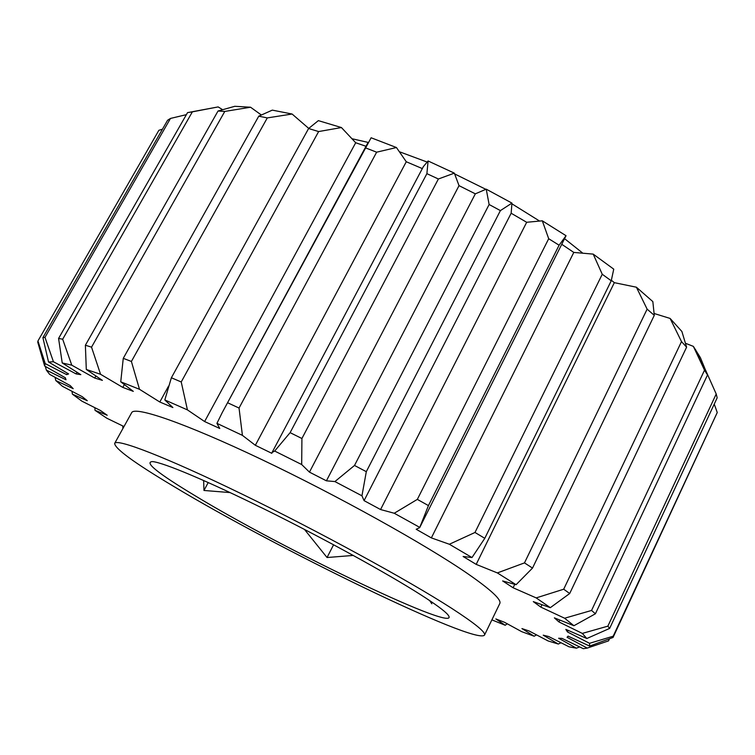 <?xml version="1.0" encoding="UTF-8"?>
<svg xmlns="http://www.w3.org/2000/svg" width="755" height="755" viewBox="0 0 755 755"><rect width="100%" height="100%" fill="white"/><g stroke="black" fill="none" stroke-linecap="round" stroke-linejoin="round"><path stroke-width="1.13" d="M230.096 492.581L203.973 490.467L203.642 480.491M194.847 495.591C157.852 473.328 143.752 461.994 152.557 461.588C163.486 462.56 207.549 480.992 265.6 509.719C323.574 538.4 387.089 573.319 420.431 594.572C435.333 604.085 444.45 610.776 447.791 614.627C466.628 637.399 283.484 549.546 194.847 495.591M451.433 608.171C408.313 580.359 318.836 531.416 242.28 494.223C165.571 456.935 116.591 438.202 114.666 443.393C114.845 448.659 134.343 462.881 173.159 486.078C275.433 547.79 476.207 645.638 484.512 635.097C485.965 632.379 474.942 623.403 451.433 608.171M484.512 635.097L499.801 603.509C501.716 599.847 491.184 590.014 468.204 574.026C426.028 544.836 337.391 495.469 260.89 459.153C184.229 422.715 134.503 405.869 131.663 412.692L114.666 443.393M352.311 138.807L368.119 142.412M399.839 151.906L426.934 161.976M454.774 173.99L485.776 189.288M512.05 203.897L539.278 220.866M564.57 238.674L582.416 252.859M396.441 147.527L376.641 152.189L239.042 408.059L242.421 435.371L255.341 445.29L406.275 161.749L396.441 147.527L371.12 137.769L222.263 412.523L367.864 142.874M366.024 146.291L355.699 142.742L341.43 127.548L318.629 131.559L308.606 128.51L318.355 120.63L341.43 127.548M71.772 365.175L62.221 362.947L58.579 338.438L187.542 112.627L218.138 106.917L192.365 111.853L62.674 339.221L71.772 365.175L94.724 378.047L102.397 380.378L86.296 369.459L85.381 345.224L91.534 347.158L100.557 374.291L122.791 387.409L133.305 391.364L120.743 381.813L123.263 358.342L131.398 361.456L139.486 389.287L159.805 402.009L172.886 407.549L164.816 399.942L171.385 377.755L181.228 381.973L187.429 409.889L204.614 421.545L219.762 428.481L216.93 423.347L222.263 412.523M355.699 142.742L204.614 421.545M568.185 630.425L567.458 631.954L589.57 643.307L613.183 636.21L613.041 637.465L589.646 646.082L568.09 636.135L567.062 637.295L587.23 648.101L583.322 648.696L562.031 638.39L558.634 638.239L576.386 648.186L569.053 646.808L548.659 636.522L543.222 635.172L558.294 644.043L548.102 640.948L529.066 630.963L521.931 628.575L534.181 636.229L521.667 631.652L504.349 622.205L495.837 618.93L505.218 625.272L507.19 623.781M534.181 636.229L536.465 634.889M181.228 381.973L318.629 131.559M541.948 604.802L540.835 607.124L564.627 618.232L591.552 610.455L704.519 370.176L693.364 346.375L685.531 343.289M591.552 610.455L595.421 613.768L573.923 625.725L554.368 617.854L558.917 621.922L582.313 633.407L607.869 626.15L716.212 393.987L705.425 369.79M693.364 346.375L700.376 357.625L707.51 374.942L595.421 613.768M707.51 374.942L704.519 370.176M607.869 626.15L609.644 628.415L586.833 638.513L565.816 629.359L567.458 631.954M716.212 393.987L717.174 397.809L609.644 628.415M613.183 636.21L717.25 412.513L714.239 404.095M717.25 412.513L613.041 637.465M587.23 648.101L608.521 640.891L609.502 638.796M45.319 366.411L46.357 370.11L66.006 379.774L65.336 377.764L44.639 366.015L37.75 342.175L37.948 340.967L45.224 363.617L66.685 374.65L67.469 373.263M162.457 129.19L158.871 130.304L37.948 340.967M66.685 374.65L68.62 373.923L48.528 361.985L42.903 337.627L167.582 120.262L170.47 118.441L44.979 337.353L53.435 361.758L76.066 373.904L76.982 372.291M42.903 337.627L44.979 337.353M85.381 345.224L218.035 111.013L234.767 106.304L250.547 107.219L224.782 111.438L91.534 347.158M224.782 111.438L218.035 111.013M123.263 358.342L258.757 116.185L272.31 110.126L292.1 114.024L267.298 117.912L131.398 361.456M267.298 117.912L258.757 116.185M171.385 377.755L308.606 128.51M227.925 402.887L239.042 408.059M376.641 152.189L365.59 147.895M290.118 432.653L426.896 173.659L428.094 160.975L423.395 166.562L272.045 452.519L274.66 451.037L290.118 432.653L301.915 438.513L301.689 464.542L309.456 472.13L459.031 185.645L454.34 173.14L438.381 179.001L301.915 438.513M438.381 179.001L426.896 173.659M354.51 465.457L489.127 204.511L486.229 189.165L475.329 193.837L326.415 480.822L334.899 481.567L354.51 465.457L366.307 471.677L361.947 495.808L364.07 500.641L511.154 213.24L511.947 203.104L500.395 210.607L366.307 471.677M500.395 210.607L489.127 204.511M417.336 499.385L548.696 238.712L542.298 220.809L526.679 222.281L380.567 509.54L394.242 513.249L417.336 499.385L428.434 505.595L419.686 527.622L416.194 529.274L431.36 537.89L449.348 544.251L474.989 532.473L602.254 274.263L593.203 254.114L573.791 252.425L431.36 537.89M419.686 527.622L566.042 235.72L559.096 245.215L428.434 505.595M559.096 245.215L548.696 238.712M474.989 532.473L484.785 538.324L471.998 557.549L463.108 556.482L476.188 564.381L497.356 572.922L524.48 562.89L647.129 309.144L636.399 287.211L614.334 282.663L476.188 564.381M593.203 254.114L613.749 269.157L611.239 280.794L484.785 538.324M611.239 280.794L602.254 274.263M524.48 562.89L532.511 568.081L516.09 584.7L502.632 580.935L513.098 587.767L536.192 597.903L563.702 589.211L681.501 341.59L670.1 318.431L654.198 313.514M636.399 287.211L652.839 301.604L654.283 315.354L532.511 568.081M654.283 315.354L647.129 309.144M563.702 589.211L569.695 593.524L550.329 607.671L533.294 601.612L540.835 607.124M670.1 318.431L681.897 331.492L686.597 347.177L569.695 593.524M686.597 347.177L681.501 341.59M559.785 620.1L558.917 621.922M576.386 648.186L579.604 646.931M558.294 644.043L560.974 642.788M122.744 425.943L122.914 428.491M123.99 426.547L106.851 418.242L94.998 410.305L107.21 415.25L100.49 410.522L81.899 401.16L72.395 394.157L87.278 400.707L82.257 396.686L62.457 386.315L55.794 380.529L73.197 388.674L70.196 385.56L49.651 374.367L46.357 370.11M94.894 407.757L94.998 410.305M71.999 391.364L72.395 394.157M55.096 377.377L55.794 380.529M186.391 114.647L170.47 118.441M122.791 387.409L124.32 384.663M261.268 114.93L250.547 107.219M159.805 402.009L168.525 386.164M308.719 128.397L292.1 114.024M255.341 445.29L271.819 453.311L272.045 452.519M514.731 584.389L513.098 587.767M139.486 389.287L120.743 381.813M100.557 374.291L86.296 369.459M76.066 373.904L80.823 374.65L62.221 362.947M53.435 361.758L48.528 361.985M45.224 363.617L44.639 366.015M491.883 619.874L505.218 625.272M589.646 646.082L589.57 643.307M586.833 638.513L582.313 633.407M573.923 625.725L564.627 618.232M550.329 607.671L536.192 597.903M516.09 584.7L497.356 572.922M471.998 557.549L449.348 544.251M419.78 527.405L394.242 513.249M364.07 500.641L380.567 509.54M361.947 495.808L334.899 481.567M309.456 472.13L326.415 480.822M301.689 464.542L274.66 451.037M242.421 435.371L216.93 423.347M187.429 409.889L164.816 399.942M422.319 168.591L406.275 161.749M428.094 160.975L454.34 173.14M475.329 193.837L459.031 185.645M486.229 189.165L511.947 203.104M526.679 222.281L511.154 213.24M542.298 220.809L566.042 235.72M573.791 252.425L561.758 244.299M614.334 282.663L611.408 280.303M222.574 109.664L218.138 106.917M353.274 555.435L327.047 557.52L304.454 529.406M327.047 557.52L333.587 544.761M203.973 490.467L208.229 482.53M431.813 603.774L429.67 600.593M94.724 378.047L95.847 376.047M58.579 338.438L62.674 339.221M192.365 111.853L187.542 112.627M695.459 349.489L703.594 368.204"/></g></svg>
